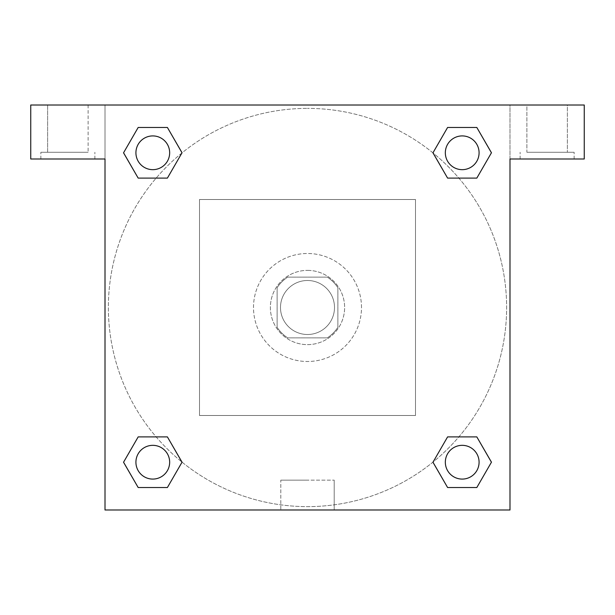<?xml version="1.0" encoding="UTF-8"?>
<svg xmlns="http://www.w3.org/2000/svg" width="615" height="615" viewBox="0 0 615 615"><rect width="100%" height="100%" fill="white"/><g stroke="black" fill="none" stroke-linecap="round" stroke-linejoin="round"><path stroke-width="0.46" stroke-dasharray="3.08 2.31" d="M334.499 307.5A26.998 26.998 0 0 0 294.001 284.115A26.998 26.998 0 0 0 294.001 330.885A26.998 26.998 0 0 0 334.499 307.5A26.998 26.998 0 0 0 294.001 284.115A26.998 26.998 0 0 0 294.001 330.885A26.998 26.998 0 0 0 334.499 307.5M327.303 337.873L287.697 337.873A36.262 36.262 0 0 1 277.127 327.303L277.127 287.697A36.262 36.262 0 0 1 287.697 277.127L327.303 277.127A36.262 36.262 0 0 1 337.873 287.697L337.873 327.303A36.262 36.262 0 0 1 327.303 337.873L287.697 337.873A36.262 36.262 0 0 1 277.127 327.303L277.127 287.697A36.262 36.262 0 0 1 287.697 277.127L327.303 277.127A36.262 36.262 0 0 1 337.873 287.697L337.873 327.303A36.262 36.262 0 0 1 327.303 337.873M307.5 270.377A37.123 37.123 0 0 1 339.649 326.065A37.123 37.123 0 0 1 275.351 326.065A37.123 37.123 0 0 1 307.5 270.377A37.123 37.123 0 0 0 270.377 307.5A37.123 37.123 0 0 0 307.5 344.623A37.123 37.123 0 0 0 344.623 307.5A37.123 37.123 0 0 0 307.5 270.377M361.497 307.5A53.997 53.997 0 0 0 280.502 260.737A53.997 53.997 0 0 0 280.502 354.263A53.997 53.997 0 0 0 361.497 307.5A53.997 53.997 0 0 0 280.502 260.737A53.997 53.997 0 0 0 280.502 354.263A53.997 53.997 0 0 0 361.497 307.5M415.502 415.502L415.502 199.498L199.498 199.498L199.498 415.502L415.502 415.502L415.502 199.498L199.498 199.498L199.498 415.502L415.502 415.502M30.75 105.004L584.25 105.004L509.996 105.004L584.25 105.004L584.25 159.001L509.996 159.001L509.996 509.996L105.004 509.996L105.004 159.001L30.75 159.001L105.004 159.001L105.004 105.004L30.75 105.004L30.75 159.001L30.75 105.004L509.996 105.004L509.996 159.001L584.25 159.001L584.25 105.004L584.25 159.001L509.996 159.001L509.996 105.004L105.004 105.004L105.004 159.001L105.004 105.004L105.004 159.001L30.75 159.001L30.75 105.004M67.873 159.001L40.874 159.001L67.873 159.001M67.873 152.251L40.874 152.251L67.873 152.251M47.624 152.251L88.122 152.251L47.624 152.251L88.122 152.251L47.624 152.251L47.624 105.004L88.122 105.004L47.624 105.004L88.122 105.004L47.624 105.004L47.624 152.251M547.127 159.001L520.129 159.001L547.127 159.001M547.127 152.251L574.126 152.251L547.127 152.251M526.878 152.251L567.376 152.251L526.878 152.251L567.376 152.251L526.878 152.251L526.878 105.004L567.376 105.004L567.376 152.251L567.376 105.004L526.878 105.004L567.376 105.004L526.878 105.004L526.878 152.251M105.004 323.528L105.004 291.472L105.004 323.528M105.004 509.996L105.004 159.001L105.004 509.996L509.996 509.996L105.004 509.996M307.5 509.996L334.199 509.996L307.5 509.996M307.5 480.138L280.801 480.138L307.5 480.138M323.528 105.004L291.472 105.004L323.528 105.004M509.996 291.472L509.996 323.528L509.996 291.472M509.996 159.001L509.996 509.996L509.996 159.001M462.211 445.337A16.874 16.874 0 0 1 476.825 470.644A16.874 16.874 0 0 1 447.597 470.644A16.874 16.874 0 0 1 462.211 445.337A16.874 16.874 0 0 1 479.085 462.211A16.874 16.874 0 0 1 462.211 479.085A16.874 16.874 0 0 1 445.337 462.211A16.874 16.874 0 0 1 462.211 445.337M462.211 135.915A16.874 16.874 0 0 1 476.825 161.23A16.874 16.874 0 0 1 447.597 161.23A16.874 16.874 0 0 1 462.211 135.915A16.874 16.874 0 0 0 445.337 152.789A16.874 16.874 0 0 0 462.211 169.663A16.874 16.874 0 0 0 479.085 152.789A16.874 16.874 0 0 0 462.211 135.915M152.789 445.337A16.874 16.874 0 0 1 167.403 470.644A16.874 16.874 0 0 1 138.175 470.644A16.874 16.874 0 0 1 152.789 445.337A16.874 16.874 0 0 0 135.915 462.211A16.874 16.874 0 0 0 152.789 479.085A16.874 16.874 0 0 0 169.663 462.211A16.874 16.874 0 0 0 152.789 445.337M152.789 135.915A16.874 16.874 0 0 1 167.403 161.23A16.874 16.874 0 0 1 138.175 161.23A16.874 16.874 0 0 1 152.789 135.915A16.874 16.874 0 0 0 135.915 152.789A16.874 16.874 0 0 0 152.789 169.663A16.874 16.874 0 0 0 169.663 152.789A16.874 16.874 0 0 0 152.789 135.915M433.006 152.904A199.122 199.122 0 0 0 307.5 108.378A199.122 199.122 0 0 1 479.946 407.061A199.122 199.122 0 0 1 135.054 407.061A199.122 199.122 0 0 1 307.5 108.378A199.122 199.122 0 0 0 181.909 462.026M181.994 462.096A199.122 199.122 0 0 0 506.622 307.5A199.122 199.122 0 0 0 433.091 152.974M88.122 105.004L88.122 152.251L88.122 105.004M167.403 127.474L182.017 152.789L167.372 178.081M138.175 178.104L123.561 152.789L138.206 127.497M138.175 487.526L123.561 462.211L138.206 436.919M167.403 436.896L182.017 462.211L167.372 487.503M447.597 487.526L432.983 462.211L447.628 436.919M476.825 436.896L491.439 462.211L476.794 487.503M476.825 127.474L491.439 152.789L476.794 178.081M447.597 178.104L432.983 152.789L447.628 127.497M280.801 509.996L334.199 509.996L280.801 509.996L280.801 480.138L334.199 480.138L280.801 480.138L280.801 509.996M479.085 462.211A16.874 16.874 0 0 0 453.77 447.597A16.874 16.874 0 0 0 453.77 476.825A16.874 16.874 0 0 0 479.085 462.211M432.983 462.211L447.597 436.896M491.439 462.211L476.825 487.526M169.663 462.211A16.874 16.874 0 0 0 144.356 447.597A16.874 16.874 0 0 0 144.356 476.825A16.874 16.874 0 0 0 169.663 462.211M123.561 462.211L138.175 436.896M182.017 462.211L167.403 487.526M479.085 152.789A16.874 16.874 0 0 0 453.77 138.175A16.874 16.874 0 0 0 453.77 167.403A16.874 16.874 0 0 0 479.085 152.789M432.983 152.789L447.597 127.474M491.439 152.789L476.825 178.104M169.663 152.789A16.874 16.874 0 0 0 144.356 138.175A16.874 16.874 0 0 0 144.356 167.403A16.874 16.874 0 0 0 169.663 152.789M123.561 152.789L138.175 127.474M182.017 152.789L167.403 178.104M94.871 159.001L94.871 152.251L94.871 159.001M40.874 159.001L40.874 152.251L40.874 159.001M574.126 159.001L574.126 152.251L574.126 159.001M520.129 159.001L520.129 152.251L520.129 159.001M334.199 509.996L334.199 480.138L334.199 509.996"/><path stroke-width="0.92" d="M584.25 105.004L30.75 105.004L30.75 159.001L105.004 159.001L105.004 509.996L509.996 509.996L509.996 159.001L584.25 159.001L584.25 105.004M138.175 178.104L167.403 178.104L138.175 178.104L123.561 152.789L138.175 127.474L167.403 127.474L182.017 152.789L167.403 178.104L138.175 178.104L123.53 152.812M167.403 127.474L138.175 127.474L167.403 127.474L182.048 152.774M167.403 436.896L138.175 436.896L167.403 436.896L182.017 462.211L167.403 487.526L138.175 487.526L123.561 462.211L138.175 436.896L167.403 436.896L182.048 462.188M138.175 487.526L167.403 487.526L138.175 487.526L123.53 462.226M476.825 436.896L447.597 436.896L476.825 436.896L491.439 462.211L476.825 487.526L447.597 487.526L432.983 462.211L447.597 436.896L476.825 436.896L491.47 462.188M447.597 487.526L476.825 487.526L447.597 487.526L432.952 462.226M447.597 178.104L476.825 178.104L447.597 178.104L432.983 152.789L447.597 127.474L476.825 127.474L491.439 152.789L476.825 178.104L447.597 178.104L432.952 152.812M476.825 127.474L447.597 127.474L476.825 127.474L491.47 152.774M479.085 462.211A16.874 16.874 0 0 0 453.77 447.597A16.874 16.874 0 0 0 453.77 476.825A16.874 16.874 0 0 0 479.085 462.211M169.663 462.211A16.874 16.874 0 0 0 144.356 447.597A16.874 16.874 0 0 0 144.356 476.825A16.874 16.874 0 0 0 169.663 462.211M479.085 152.789A16.874 16.874 0 0 0 453.77 138.175A16.874 16.874 0 0 0 453.77 167.403A16.874 16.874 0 0 0 479.085 152.789M169.663 152.789A16.874 16.874 0 0 0 144.356 138.175A16.874 16.874 0 0 0 144.356 167.403A16.874 16.874 0 0 0 169.663 152.789"/></g></svg>
